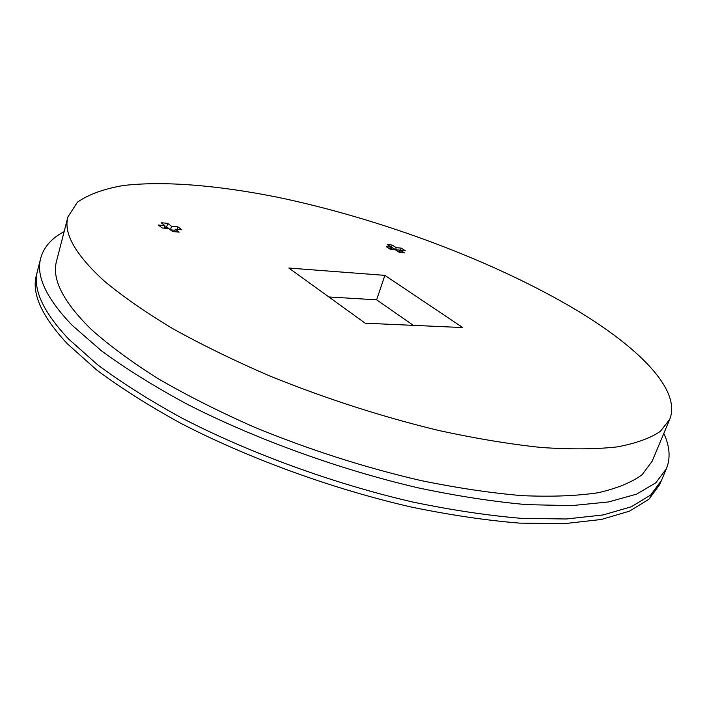 <?xml version="1.0" encoding="UTF-8"?>
<svg xmlns="http://www.w3.org/2000/svg" width="707" height="707" viewBox="0 0 707 707"><rect width="100%" height="100%" fill="white"/><g stroke="black" fill="none" stroke-linecap="round" stroke-linejoin="round"><path stroke-width="1.06" d="M669.706 419.384L652.119 461.291L642.203 474.627C631.802 482.36 617.114 488.396 598.157 492.735C576.744 495.934 551.425 496.906 522.19 495.651C490.976 493.026 457.226 487.989 420.939 480.566C364.379 467.451 308.606 449.546 253.61 426.851C218.64 411.386 186.745 395.293 157.935 378.563C131.396 361.798 109.178 345.423 91.283 329.435C63.056 301.695 51.496 278.841 56.604 260.883L67.934 216.863L77.496 202.122C88.649 194.416 103.788 188.902 122.921 185.579C163.838 180.674 218.375 185.428 277.047 197.129C380.278 218.613 493.839 260.883 576.417 310.09C638.854 347.588 681.548 390.025 669.706 419.384L660.285 431.429C650.166 438.287 635.708 443.457 616.902 446.939C595.603 449.29 570.302 449.466 541.005 447.469C509.667 444.137 475.696 438.508 439.1 430.572C382.01 416.785 325.556 398.58 269.747 375.965C234.229 360.623 201.795 344.795 172.455 328.472C145.386 312.194 122.682 296.401 104.344 281.103C75.357 254.653 63.223 233.239 67.934 216.863M399.932 251.524L399.34 251.144L399.685 250.11L395.567 249.721L392.182 247.547L391.837 248.581L390.847 248.484M399.87 252.487L400.356 250.278L404.475 252.912L399.499 252.452L395.381 249.81L390.37 249.341L386.287 246.699L391.289 247.176L387.233 244.569L392.199 245.046L396.265 247.653L401.205 248.122L405.305 250.738L400.356 250.278M391.289 247.176L390.184 249.218M390.971 248.13L391.837 248.581M399.34 251.144L400.038 251.206M395.567 249.721L396.265 247.653M391.157 248.148L392.199 245.046M400.471 250.287L401.205 248.122M384.873 275.368L288.81 268.033L365.219 323.214L462.74 327.562L384.873 275.368L376.637 299.83L413.339 325.353M164.943 225.648L158.341 225.012L162.142 227.963L168.752 228.582L172.596 231.543L179.171 232.143L175.318 229.192L181.84 229.81L178.005 226.885L171.501 226.267L167.7 223.359L161.161 222.732L164.943 225.648L164.236 228.158M164.519 227.159L167.329 227.415L164.634 226.744M328.861 296.958L376.637 299.83M166.693 226.938L167.7 223.359M175.018 230.27L170.484 229.855L167.329 227.415M170.484 229.855L171.501 226.267M177.298 229.377L178.005 226.885M174.602 231.728L175.318 229.192M171.881 230.986L172.155 230.005M663.811 433.444C669.803 446.267 670.678 458.021 666.427 468.706L661.399 480.557L650.634 495.068L631.316 506.751L603.186 514.935L566.378 518.982L521.519 518.355C487.998 515.553 451.817 510.127 412.976 502.076C333.96 483.862 250.207 453.355 182.291 418.288C149.822 400.516 121.622 382.708 97.699 364.847L68.614 339.024C42.835 311.575 32.487 288.774 37.568 270.613L36.464 274.97C31.347 293.272 41.642 316.215 67.351 343.788L96.364 369.717C120.234 387.63 148.382 405.491 180.798 423.299C248.59 458.419 332.237 488.908 411.182 507.025C449.979 515.032 486.133 520.405 519.645 523.127L564.495 523.631L601.321 519.468L629.477 511.152L648.832 499.328L659.649 484.693L661.399 480.557L650.634 495.068L631.316 506.751L603.186 514.935L566.378 518.982L521.519 518.355C487.998 515.553 451.817 510.127 412.976 502.076C333.96 483.862 250.207 453.355 182.291 418.288C149.822 400.516 121.622 382.708 97.699 364.847L68.614 339.024C42.835 311.575 32.487 288.774 37.568 270.613L40.732 258.135C43.799 247.061 51.602 238.224 64.134 231.631M666.427 468.706L655.804 482.837L636.609 494.14L608.559 501.943L571.777 505.62L526.892 504.657C493.327 501.652 457.084 496.049 418.146 487.848C338.918 469.377 254.829 438.808 186.586 403.909C153.949 386.234 125.599 368.559 101.525 350.875L72.238 325.353C46.255 298.266 35.757 275.863 40.732 258.135"/></g></svg>
